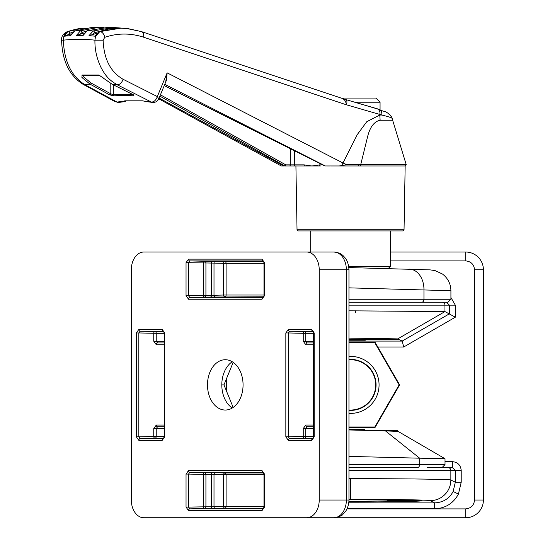 <?xml version="1.0" encoding="UTF-8"?>
<svg xmlns="http://www.w3.org/2000/svg" width="545" height="545" viewBox="0 0 545 545"><rect width="100%" height="100%" fill="white"/><g stroke="black" fill="none" stroke-linecap="round" stroke-linejoin="round"><path stroke-width="0.82" d="M355.558 312.551L355.558 310.814M416.782 269.319L419.473 269.4M348.957 359.421A25.52 25.52 0 0 1 376.057 384.886A25.52 25.52 0 0 1 348.957 410.358M348.957 359.782A25.159 25.159 0 0 1 375.696 384.886A25.159 25.159 0 0 1 348.957 409.997M348.957 356.41A28.524 28.524 0 0 1 379.061 384.886A28.524 28.524 0 0 1 348.957 413.362M418.921 500.453L348.916 501.373M390.397 252.022L465.682 252.022A17.713 17.713 0 0 1 483.401 269.741L483.401 500.038A17.713 17.713 0 0 1 465.682 517.75L333.84 517.75A17.713 12.528 -90 0 0 346.361 500.038L319.22 500.038A17.713 12.528 90 0 1 306.692 517.75L143.853 517.75A17.713 12.528 90 0 1 131.325 500.038L131.325 269.741A17.713 12.528 90 0 1 143.853 252.022L306.692 252.022A17.713 12.528 90 0 1 319.22 269.741L319.22 500.038M235.386 252.022L310.677 252.022L310.677 230.937M348.957 427.403L375.083 427.403L399.628 384.886L375.103 342.328L348.957 342.328M348.957 342.785L374.844 342.785L399.151 384.886L374.844 426.994L348.957 426.994M347.029 508.792L434.651 508.792C445.347 508.376 453.27 503.485 458.42 494.104L461.22 482.23L461.22 470.512C460.695 465.13 457.745 462.18 452.357 461.649L452.357 467.556L427.3 467.556M434.651 508.792L434.651 502.885C443.16 502.483 449.325 498.675 453.14 491.467L455.32 482.23L455.32 470.512L452.357 467.556L447.908 467.556A2.95 2.95 90 0 1 450.858 470.512L461.22 470.512M377.753 346.995L403.722 346.995L402.142 341.088L397.727 338.888L444.958 311.577L455.313 317.21L455.313 305.166L450.919 297.522M348.957 341.088L402.142 341.088L449.414 313.804L449.414 305.166L446.45 302.216L427.3 302.216M374.844 342.785L375.103 342.328M399.628 384.886L399.151 384.886M375.083 427.403L374.844 426.994M461.22 482.23L455.32 482.23L450.858 480.002C450.306 479.273 402.898 478.639 350.537 478.66L348.957 478.66M419.643 500.405L419.269 500.433M348.957 338.091L397.727 338.888L348.957 338.098M442.009 302.216A2.95 2.95 90 0 1 444.958 305.166L444.958 311.577L348.957 310.814M348.957 339.419L398.797 339.419M313.538 230.937C301.228 230.937 286.656 230.937 313.538 230.937L402.864 230.937L404.043 229.772L405.16 165.98L360.558 165.98L360.749 164.461L406.168 164.461L406.223 164.808L389.913 164.808M392.618 120.227L391.746 117.141C385.506 109.811 385.077 112.624 379.334 109.497L379 109.395C381.139 110.165 382.065 112.045 381.779 115.049C388.074 116.507 391.542 117.652 392.182 118.469L392.618 120.227L380.131 120.227C373.959 121.562 369.68 127.448 367.31 137.892L360.749 164.461L358.61 164.488L358.331 165.98L331.251 165.98M360.558 165.98L324.854 165.966L164.243 85.565M322.647 164.863L319.656 164.863A1.179 0.838 90 0 0 320.487 165.98L304.921 165.98A1.179 0.838 -90 0 1 304.09 164.863L294.538 164.863A1.179 0.838 90 0 0 295.37 165.98L304.921 165.98M294.559 150.624L294.538 164.863L285.812 164.863L284.933 165.966L283.645 165.98L159.092 98.039M133.75 95.818A1.179 0.831 95 0 1 133.252 94.755L123.293 94.312L113.353 94.755L110.805 93.829A1.179 0.818 118.7 0 1 109.715 94.891L113.946 95.818L123.838 95.382L133.75 95.818L133.62 94.891L112.093 84.189A238.778 168.841 90 0 1 117.202 84.768L151.449 102.085C154.092 101.976 156.054 100.144 157.335 96.574L123.034 79.243A5.906 3.781 116.8 0 1 117.202 84.768C110.472 80.742 106.227 77.417 100.961 67.389C96.737 58.533 94.728 49.466 94.932 40.173C95.498 35.445 97.208 32.584 100.055 31.596L120.867 28.177L127.918 28.599L140.862 31.474M379.763 230.937L391.869 230.937M123.034 79.243C110.465 71.926 103.829 58.908 103.134 40.173L104.776 37.305A5.906 3.91 -108.6 0 0 100.055 31.596A291.766 206.31 90 0 0 99.844 31.569L95.682 36.27L95.273 35.977L99.463 31.61A1.771 1.213 70.6 0 1 99.844 31.569L119.982 28.074L127.005 28.49M97.037 33.204L88.985 35.684L93.127 30.99A291.766 206.31 90 0 0 87.241 30.731L83.119 35.425L82.711 35.227L86.941 30.779A1.771 1.213 70.6 0 1 87.241 30.731L108.966 27.27M86.941 30.779L108.741 27.264L121.644 28.095L113.258 27.502L93.127 30.99A1.771 1.213 70.6 0 1 94.626 32.707L103.87 30.234M103.993 27.345L99.299 27.264L80.524 30.731A1.771 1.213 70.6 0 1 82.097 32.455L85.96 31.235M281.52 165.98L283.645 165.98M144.984 101.281L142.592 100.818L124.812 100.818L123.62 101.261A221.713 156.776 -90 0 0 117.086 102.085L85.02 84.768C71.422 76.355 64.194 61.49 63.329 40.173L61.599 40.173C62.225 61.04 69.447 75.796 83.262 84.441L115.267 101.765L117.086 102.085A5.906 4.149 -98.9 0 0 118.994 102.406L115.267 101.765M103.134 40.173L94.932 40.173A283.168 200.233 -90 0 0 63.329 40.173C63.533 35.445 64.998 32.584 67.709 31.596L80.749 28.524C78.752 28.49 74.181 29.566 67.028 31.753L67.028 31.753C63.016 33.879 61.21 36.685 61.599 40.173M159.869 96.152L284.933 165.966M284.776 165.98L295.915 165.98L297.032 229.772L404.043 229.772M290.322 148.485L290.294 164.863A1.179 0.865 -90 0 1 289.436 165.98L287.195 165.98M83.262 84.441A5.906 4.053 118.4 0 0 85.02 84.768A238.778 168.841 90 0 1 90.123 84.189L109.715 94.891M110.812 83.569L110.805 93.829L91.219 83.119A1.179 0.818 118.6 0 1 90.123 84.189L81.913 77.499L82.036 75.019L98.856 75.019L112.093 84.189A1.179 0.743 116.4 0 1 111.909 84.141L133.443 94.844A1.179 0.743 -63.5 0 0 133.62 94.891M70.993 33.885L63.86 36.27L67.921 31.569L81.648 28.422L86.355 28.102M377.596 108.877L345.189 99.401L379.34 109.497M285.812 164.863L160.428 94.81M125.779 100.839A1.179 0.804 63.7 0 1 125.432 101.363A1.179 0.804 63.7 0 1 125.241 101.418L124.124 101.711L123.62 101.261A1.179 1.124 31 0 0 124.716 100.954M118.994 102.406L124.124 101.711M143.042 100.866A1.179 0.838 -85.5 0 1 142.831 100.886L142.831 100.886A1.179 0.838 -85.5 0 1 142.592 100.818M146.843 101.683L152.402 102.406A5.906 4.149 -81.1 0 1 151.449 102.085A221.713 156.776 -90 0 0 144.916 101.261L147.273 101.711L142.831 100.886L125.146 100.886M113.36 84.863L113.353 94.755A1.179 0.838 84.9 0 0 113.946 95.818M88.985 35.684A287.072 202.992 90 0 1 95.682 36.27M83.95 33.02L76.423 35.425A287.072 202.992 90 0 1 83.119 35.425M76.423 35.425L80.524 30.731A291.766 206.31 90 0 0 74.645 30.99L70.557 35.684L70.155 35.568L74.413 31.038A1.771 1.213 70.6 0 1 74.645 30.99L91.117 27.611M63.86 36.27A287.072 202.992 90 0 1 70.557 35.684M102.998 77.499A1.179 0.627 135.3 0 1 102.698 77.383L102.698 77.383A1.179 0.627 135.3 0 1 102.589 77.111M98.856 75.019A1.179 0.838 93.8 0 0 99.36 75.312A1.179 0.838 93.8 0 0 99.367 75.312L111.909 84.141M82.036 75.019A1.179 0.831 86.2 0 0 82.636 75.312L99.36 75.312M81.913 77.499A1.179 0.709 -41.2 0 0 83.235 76.593L82.84 75.299M342.894 98.761A59.051 43.927 -77.6 0 0 345.189 99.401C347.015 100.048 347.403 101.847 346.361 104.79C345.939 101.465 344.61 99.394 342.362 98.591M392.23 118.592L391.746 117.12M377.331 108.796C379.545 110.097 380.356 111.977 379.77 114.43L381.779 115.049L379.763 115.036L366.785 121.698L357.309 134.547L342.982 162.989L167.145 72.846L157.335 96.574L158.765 98.829L166.429 80.285L167.145 72.846L165.653 82.152M104.776 37.305C117.631 33.013 130.562 32.979 143.573 37.196L346.361 104.79L379.77 114.43M330.038 165.98L326.768 165.98M124.328 101.704L126.277 100.805M379.763 114.484L380.131 120.227M67.144 35.296L69.569 33.286L72.185 32.428M79.57 34.608L82.097 32.455M92.01 35.003L94.626 32.707M358.61 164.488L346.797 164.706L339.147 165.98M341.47 165.98L342.982 162.989L346.797 164.706M164.76 84.325L325.317 165.98M348.684 266.362L390.397 266.362L388.19 268.569M340.877 98.073L375.927 98.073L380.063 102.208L356.083 102.208M348.957 340.175L365.3 340.175L366.056 339.419M348.957 429.596L364.707 429.596L365.47 430.352M398.974 500.453L387.74 500.453M232.245 361.744A25.52 18.046 -90 0 0 221.808 384.886A25.52 18.046 -90 0 0 232.245 408.028M225.269 359.727A25.159 17.787 -90 0 0 224.962 359.734A25.159 17.787 -90 0 0 207.482 384.886A25.159 17.787 -90 0 0 224.962 410.038A25.159 17.787 -90 0 0 225.269 410.044A25.159 17.787 -90 0 0 243.063 384.886A25.159 17.787 -90 0 0 225.269 359.727M306.692 517.75L333.833 517.75C339.365 516.762 342.444 515.556 343.078 514.133L345.271 511.721C345.462 511.741 348.889 506.891 348.957 500.038L346.361 500.038L346.361 269.741L319.22 269.741M348.957 500.038L348.957 269.741L346.361 269.741A17.713 12.528 -90 0 0 333.833 252.022L306.692 252.022M348.957 269.741C348.507 261.477 345.312 258.119 345.292 258.085L343.118 255.68C342.137 255.033 340.829 252.744 333.833 252.022L170.994 252.022M170.994 517.75L333.833 517.75M263.773 472.971L224.874 472.971L189.783 472.311A1.771 1.254 -90 0 1 188.55 470.539L186.043 474.082L188.529 474.082L189.783 472.311L263.228 472.311A1.771 1.254 -90 0 1 261.995 470.539L188.55 470.539M263.228 472.311L263.984 474.082L264.502 474.082L261.995 470.539M263.984 474.082L263.984 507.088L264.502 507.088L264.502 474.082M263.984 507.088L263.228 508.86A1.771 1.254 90 0 0 261.995 510.631L264.502 507.088M263.242 508.86L189.783 508.86A1.771 1.254 90 0 0 188.55 510.631L261.995 510.631M215.275 472.733A1.771 1.254 -88.6 0 0 214.001 474.504L205.921 474.443L205.921 506.727A1.771 1.254 90 0 1 204.695 508.499L210.261 508.499A1.771 1.254 90 0 0 211.494 506.727L188.529 507.088L188.529 474.082L205.921 474.443A1.771 1.254 90 0 0 204.695 472.672A1.771 1.233 -88.6 0 0 203.442 474.443L203.442 506.727A1.771 1.233 -91.4 0 0 204.695 508.499L189.783 508.86L188.529 507.088L186.043 507.088L188.55 510.631M164.706 436.824L164.188 436.824L164.188 332.954L164.706 332.954L162.199 329.412A1.771 1.254 90 0 0 163.432 331.183L140.092 331.183A1.771 1.254 -90 0 1 138.859 329.412L136.359 332.954L136.359 436.824L138.859 440.367L162.199 440.367L164.706 436.824L164.706 332.954M164.188 436.824L163.432 438.596A1.771 1.254 90 0 0 162.199 440.367M163.452 438.589L140.092 438.596A1.771 1.254 90 0 0 138.859 440.367M164.188 425.039L156.299 425.039L153.751 428.581L153.751 436.456A1.771 1.233 -91.4 0 0 155.005 438.228L140.092 438.596L138.839 436.824L136.359 436.824M163.827 438.228L155.005 438.228A1.771 1.254 90 0 0 156.238 436.456L138.839 436.824L138.839 332.954L136.359 332.954M153.751 341.19L156.238 341.19L156.238 333.315L138.839 332.954L140.092 331.183L155.005 331.544A1.771 1.233 -88.6 0 0 153.751 333.315L153.751 341.19L156.299 344.733A1.771 1.233 90 0 1 157.532 342.962L164.188 342.962M263.242 297.461L263.228 297.461A1.771 1.254 90 0 0 261.995 299.232L264.502 295.69L263.984 295.69L263.242 297.461L189.783 297.461A1.771 1.254 90 0 0 188.55 299.232L261.995 299.232M263.773 261.573L204.695 261.273A1.771 1.233 -88.6 0 0 203.442 263.044L203.442 295.329A1.771 1.233 -91.4 0 0 204.695 297.1L189.783 297.461L188.529 295.69L186.043 295.69L188.55 299.232M210.261 297.1A1.771 1.254 90 0 0 211.494 295.329L214.001 295.267A1.771 1.254 88.6 0 0 215.275 297.039L204.695 297.1A1.771 1.254 90 0 0 205.921 295.329L188.529 295.69L188.529 262.683L186.043 262.683L186.043 295.69M215.275 261.334A1.771 1.254 -88.6 0 0 214.001 263.106L188.529 262.683L189.783 260.912A1.771 1.254 -90 0 1 188.55 259.141L186.043 262.683M210.261 261.273A1.771 1.254 -90 0 1 211.494 263.044L211.494 295.329L205.921 295.329L205.921 263.044A1.771 1.254 90 0 0 204.695 261.273L189.783 260.912L263.249 260.912A1.771 1.254 -90 0 1 261.995 259.141L188.55 259.141M263.984 295.69L263.984 262.683L264.502 262.683L261.995 259.141M313.668 425.039L305.786 425.039L303.238 428.581L303.238 436.456L285.839 436.824L288.346 440.367A1.771 1.254 -90 0 1 289.572 438.596L288.319 436.824L288.319 332.954L285.839 332.954L285.839 436.824M313.307 331.544L304.485 331.544A1.771 1.233 -88.6 0 0 303.238 333.315L288.319 332.954L289.572 331.183A1.771 1.254 -90 0 1 288.346 329.412L285.839 332.954M303.238 341.19L305.718 341.19L307.012 342.962A1.771 1.233 90 0 0 305.786 344.733L303.238 341.19L303.238 333.315L305.718 333.315A1.771 1.254 90 0 0 304.485 331.544L289.572 331.183L312.912 331.183A1.771 1.254 -90 0 1 311.685 329.412L288.346 329.412M312.932 331.183L313.668 332.954L314.186 332.954L311.685 329.412M313.668 332.954L313.668 436.824L314.186 436.824L314.186 332.954M313.668 436.824L312.912 438.596A1.771 1.254 90 0 0 311.685 440.367L314.186 436.824M233.165 407.435L223.961 384.886L233.165 362.343M210.261 508.499L215.275 508.437A1.771 1.254 88.6 0 1 214.001 506.666L223.6 506.428A1.771 1.254 -91.4 0 0 224.874 508.199L263.773 508.199M210.261 472.672A1.771 1.254 -90 0 1 211.494 474.443L211.494 506.727L214.001 506.666L214.001 474.504L226.107 474.743A1.771 1.254 90 0 0 224.874 472.971A1.771 1.254 -88.6 0 0 223.6 474.743L223.6 506.428L263.984 506.428M156.299 425.039A1.771 1.233 -90 0 0 157.532 426.81L156.238 428.581L156.238 436.456L164.188 436.456M164.188 341.19L156.238 341.19L157.532 342.962M312.932 438.589L289.572 438.596L304.485 438.228A1.771 1.254 90 0 0 305.718 436.456L303.238 436.456A1.771 1.233 -91.4 0 0 304.485 438.228L313.307 438.228M305.786 425.039A1.771 1.233 -90 0 0 307.012 426.81L305.718 428.581L313.668 428.581M223.961 384.886L221.808 384.886M164.188 426.81L157.532 426.81M313.668 426.81L307.012 426.81M307.012 342.962L313.668 342.962M348.957 302.216L447.97 302.216L450.919 299.266L348.957 299.266M348.957 429.957L385.451 430.891L419.657 458.195L348.957 456.39M348.957 467.556L417.477 467.556A2.95 2.16 -90 0 0 419.636 464.606L348.957 464.606M348.957 287.855L450.919 290.71L450.919 299.266M445.013 458.727L445.02 464.606L419.636 464.606L419.657 458.195L445.013 458.727L398.129 431.429L385.451 430.891M397.775 431.368L397.775 430.352L364.564 430.352M390.397 260.885L465.682 260.885L465.682 252.022A17.713 17.713 0 0 1 483.401 269.741L474.545 269.741L474.545 500.038L483.401 500.038A17.713 17.713 0 0 1 465.682 517.75L465.682 508.894L346.981 508.894M465.682 260.885C471.023 261.443 473.98 264.4 474.545 269.741M474.545 500.038C473.98 505.379 471.023 508.328 465.682 508.894M226.529 391.181L226.529 378.591M452.357 461.649L445.02 461.649M403.722 346.995L455.313 317.21M458.42 494.104L453.14 491.467M348.766 502.885L434.651 502.885L430.203 500.664A20.669 20.649 116.6 0 0 450.858 480.002L450.858 470.512L348.957 470.512M455.313 305.166L348.957 305.166M348.957 499.322L350.537 499.322C392.121 499.302 429.767 499.942 430.203 500.664M348.868 501.965L350.537 501.965C388.714 501.986 422.968 501.386 421.987 500.719C422.968 500.051 388.714 499.458 350.537 499.472L400.752 499.833C422.525 500.187 422.532 500.78 421.707 500.623L421.394 500.126M350.537 499.322L350.537 478.66M397.748 339.419L397.748 338.895M69.569 33.286A1.771 1.213 70.6 0 0 67.921 31.569A291.766 206.31 90 0 0 67.709 31.596A5.906 4.19 -109.9 0 0 67.028 31.753M91.219 83.119L83.235 76.593L83.303 75.271M143.573 37.196A5.906 3.917 -71.7 0 0 141.4 31.59L345.237 99.415M319.656 164.863L311.91 165.98L304.09 164.863M74.12 31.208A1.771 1.213 70.6 0 1 74.413 31.038L91.083 27.618L99.313 27.264M186.043 474.082L186.043 507.088M162.199 329.412L138.859 329.412M264.502 295.69L264.502 262.683M288.346 440.367L311.685 440.367M215.275 508.437L224.874 508.199A1.771 1.254 90 0 0 226.107 506.428L226.107 474.743L263.984 474.743M156.299 344.733L164.188 344.733M163.827 331.544L155.005 331.544A1.771 1.254 90 0 1 156.238 333.315L164.188 333.315M215.275 297.039L263.773 296.8M263.228 260.912L263.984 262.683M305.786 344.733L313.668 344.733M153.751 428.581L164.188 428.581M263.984 263.344L226.107 263.344A1.771 1.254 90 0 0 224.874 261.573A1.771 1.254 -88.6 0 0 223.6 263.344L214.001 263.106L214.001 295.267L223.6 295.029A1.771 1.254 -91.4 0 0 224.874 296.8A1.771 1.254 90 0 0 226.107 295.029L263.984 295.029M303.238 428.581L305.718 428.581L305.718 436.456L313.668 436.456M313.668 333.315L305.718 333.315L305.718 341.19L313.668 341.19M226.107 295.029L223.6 295.029L223.6 263.344L226.107 263.344L226.107 295.029M409.091 269.107A20.669 15.11 -88.5 0 1 409.37 269.114A20.669 15.11 -88.5 0 1 423.956 289.776L423.956 299.266A2.95 2.16 -90 0 1 421.796 302.216M385.083 430.352L385.083 430.884M405.16 165.98L406.223 164.808M392.645 120.22L406.168 164.461M126.351 28.422L141.4 31.59M281.349 165.98L158.765 98.822C157.485 101.465 155.366 102.658 152.402 102.406M133.443 94.844L133.988 95.171M86.383 28.095L81.655 28.422M297.032 229.772L298.21 230.937M104.013 27.345L99.299 27.264M99.463 31.61C107.726 28.565 116.698 27.502 126.379 28.422M324.731 165.925L164.229 85.599M380.063 102.208L380.063 109.763M390.397 230.937L390.397 266.362M419.425 500.392L419.037 500.453M164.188 332.954L163.452 331.183M450.919 290.71C450.749 283.781 447.915 278.209 442.417 273.992L434.917 270.545L430.053 269.87L348.848 267.568M445.02 464.606L442.063 467.556"/></g></svg>
